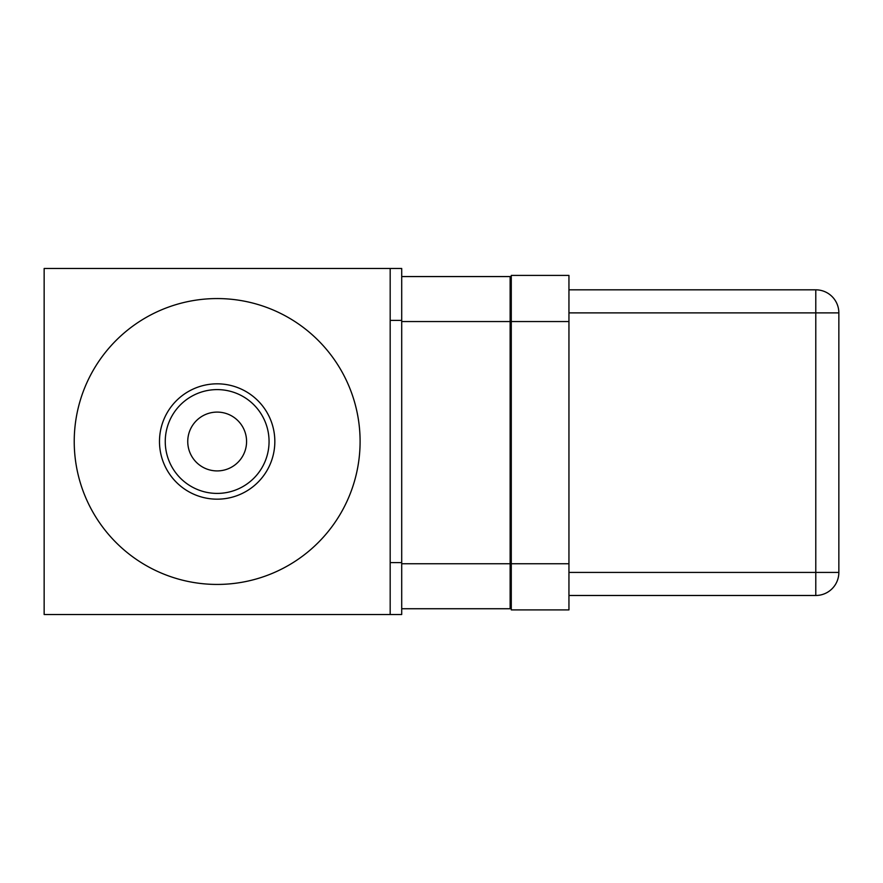 <?xml version="1.0" encoding="UTF-8"?>
<svg xmlns="http://www.w3.org/2000/svg" width="883" height="883" viewBox="0 0 883 883"><rect width="100%" height="100%" fill="white"/><g stroke="black" fill="none" stroke-linecap="round" stroke-linejoin="round"><path stroke-width="1.32" d="M568.95 321.544L568.95 609.899L511.279 609.899L511.279 275.408L568.95 275.408L568.95 321.544L511.279 321.544M568.95 595.484L815.782 595.484A23.068 23.068 0 0 0 838.85 572.416L838.85 312.891A23.068 23.068 0 0 0 815.782 289.823L568.95 289.823M401.71 268.487L401.71 614.513L390.176 614.513L390.176 268.487L401.71 268.487M401.71 608.74L510.131 608.74L510.131 276.567L401.71 276.567M510.131 334.238L511.279 334.238M510.131 551.069L511.279 551.069M510.131 465.716L511.279 465.716M510.131 419.591L511.279 419.591M510.131 354.999L511.279 354.999M510.131 352.99L511.279 352.99M510.131 469.888L511.279 469.888M510.131 415.418L511.279 415.418M510.131 530.308L511.279 530.308M510.131 532.317L511.279 532.317M217.163 298.564A142.936 142.936 0 0 0 93.377 512.968A142.936 142.936 0 0 0 340.948 512.968A142.936 142.936 0 0 0 217.163 298.564M390.176 268.487L44.15 268.487L44.15 614.513L390.176 614.513M217.163 412.096A29.415 29.415 0 0 0 187.748 441.5A29.415 29.415 0 0 0 217.163 470.915A29.415 29.415 0 0 0 246.578 441.5A29.415 29.415 0 0 0 217.163 412.096M269.061 441.5A51.898 51.898 0 0 0 191.214 396.555A51.898 51.898 0 0 0 191.214 486.456A51.898 51.898 0 0 0 269.061 441.5M274.834 441.5A57.671 57.671 0 0 0 188.322 391.555A57.671 57.671 0 0 0 188.322 491.445A57.671 57.671 0 0 0 274.834 441.5M360.098 441.5A142.936 142.936 0 0 0 145.695 317.714A142.936 142.936 0 0 0 145.695 565.286A142.936 142.936 0 0 0 360.098 441.5M568.95 563.762L511.279 563.762M568.95 312.891L815.782 312.891L815.782 289.823A23.068 23.068 0 0 1 838.85 312.891L815.782 312.891L815.782 572.416L568.95 572.416M815.782 595.484L815.782 572.416L838.85 572.416A23.068 23.068 0 0 1 815.782 595.484M390.176 320.397L401.71 320.397M390.176 562.603L401.71 562.603M510.131 321.544L401.71 321.544M510.131 563.762L401.71 563.762"/></g></svg>
